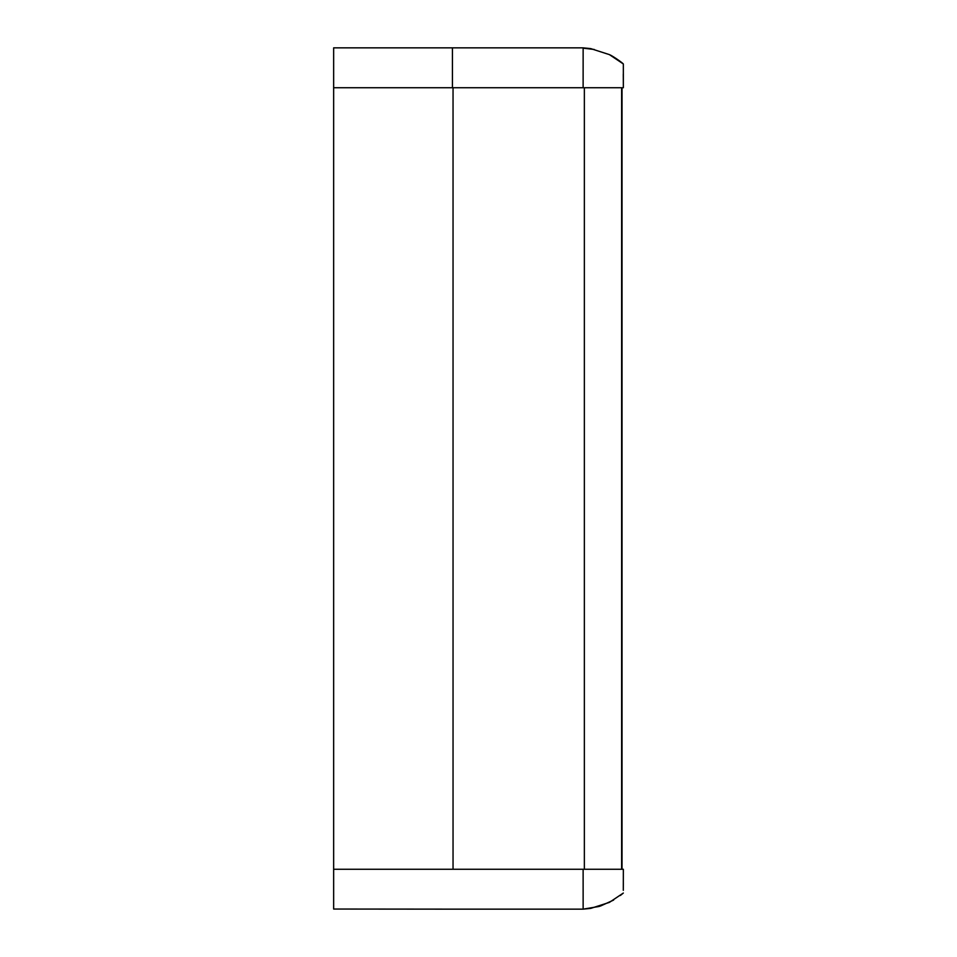 <?xml version="1.0" encoding="UTF-8"?>
<svg xmlns="http://www.w3.org/2000/svg" width="957" height="957" viewBox="0 0 957 957"><rect width="100%" height="100%" fill="white"/><g stroke="black" fill="none" stroke-linecap="round" stroke-linejoin="round"><path stroke-width="1.44" d="M623.282 74.12L623.354 87.733L623.342 63.963L623.354 87.733L583.124 87.733L584.356 87.733L584.356 869.267L583.136 869.267L623.354 869.267L623.306 890.201M453.044 869.267L453.044 87.733L453.044 869.267M452.601 47.85L333.646 47.85L333.646 869.267L583.124 869.267L583.136 908.839M623.342 87.733L621.619 87.733L621.619 869.267L623.342 869.267M594.261 49.477L583.136 48.161L583.124 87.733L333.646 87.733M623.342 882.88L623.306 890.333M452.422 87.733L452.422 48.161M333.646 909.042L452.601 909.15M333.646 869.267L333.646 908.839M622.026 869.267L622.026 87.733L622.026 869.267M623.342 893.037L609.43 902.367L590.72 908.396L583.124 909.15L599.321 906.423M452.422 909.15L583.124 909.15M583.124 47.85L590.72 48.604L609.406 54.621C612.301 55.685 622.182 62.552 623.342 63.963L609.43 54.633L590.72 48.604L583.124 47.85L452.422 47.85M600.302 906.112L613.64 900.058M620.315 895.513L622.923 893.407"/></g></svg>

